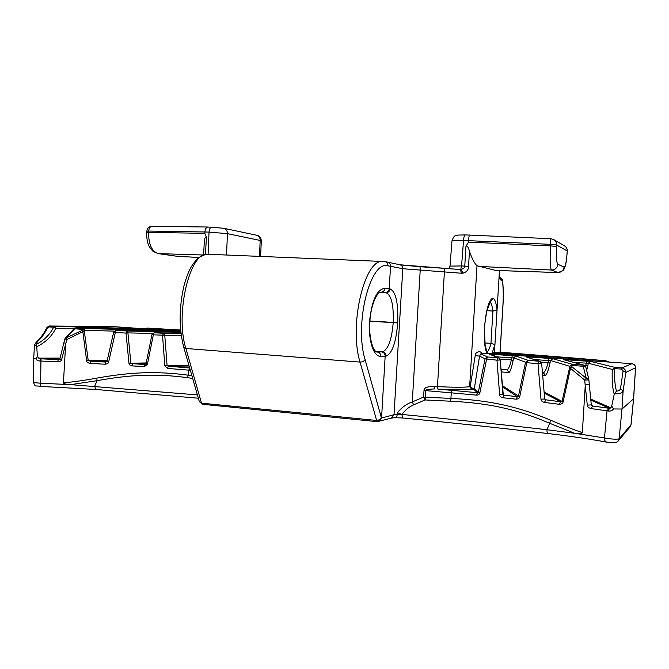 <?xml version="1.0" encoding="UTF-8"?>
<svg xmlns="http://www.w3.org/2000/svg" width="669" height="669" viewBox="0 0 669 669"><rect width="100%" height="100%" fill="white"/><g stroke="black" fill="none" stroke-linecap="round" stroke-linejoin="round"><path stroke-width="1" d="M588.871 379.925L584.698 380.076L585.241 385.645L582.339 432.592C582.063 433.721 579.463 433.938 574.529 433.253L604.467 437.986C611.717 439.199 616.601 439.474 619.118 438.822L631.043 424.715L633.61 398.774L622.003 409.027L623.123 391.056C622.128 393.063 619.193 393.974 614.309 393.79L611.75 405.974L613.481 408.951L622.003 409.027L619.118 438.822L618.164 441.055M613.481 408.951C612.244 410.691 610.396 411.368 607.954 410.975L607.026 410.833L608.957 408.266L592.701 405.999L591.245 404.921M402.412 417.941L401.952 414.454C448.539 418.903 496.875 424.004 546.974 429.741C546.891 431.998 547.2 433.253 547.894 433.529C569.235 436.021 588.845 438.881 606.708 442.125C605.194 441.665 604.442 440.286 604.467 437.986L607.026 410.833L591.053 408.567L592.701 405.999L591.722 405.548M611.75 405.974L610.922 407.839L609.618 408.358L590.836 400.121M607.954 410.975L609.618 408.358L608.957 408.266M585.776 366.888L584.037 365.19L583.51 365.107L583.201 366.269L586.261 378.278L584.698 380.076L569.578 367.616L569.679 366.269L572.288 364.279L583.51 365.107L563.231 359.562L590.677 361.444L588.319 363.242L612.369 369.43L614.778 368.594L615.028 367.415L612.369 369.43C611.784 379.649 612.394 387.895 614.201 394.183M586.621 361.034L585.81 365.349L587.783 365.851L586.604 370.609M614.309 393.79L616.475 391.206C614.861 385.277 614.293 377.742 614.778 368.594L621.56 369.096L623.107 370.869L620.506 388.672C620.088 390.06 618.741 390.905 616.475 391.206M573.91 362.431L588.319 363.242L587.783 365.851M493.078 353.75L493.588 352.78L605.629 360.742L499.977 352.187M493.588 352.78L499.935 352.178L580.19 358.542M480.81 353.876L481.555 353.541C481.036 350.138 474.998 351.953 475.241 355.557L479.556 356.134L480.81 353.876L487.509 356.962L497.995 357.798L489.658 354.269L494.909 354.445L494.399 356.134M494.909 354.445L515.933 356.067L513.641 357.823L525.533 362.222L518.425 396.249L517.338 396.717L503.314 395.061L500.211 359.981L498.79 357.99L497.995 357.798L496.975 360.173L500.211 359.981M515.933 356.067L528.05 360.298L525.533 362.222L526.787 362.69L528.05 360.298L539.365 361.285L525.985 356.878L531.169 357.054L530.76 358.375M531.169 357.054L552.828 358.718L550.503 360.499L569.679 366.269L571.962 365.441L583.201 366.269L585.868 367.13L584.037 365.19L563.231 359.562M481.555 353.541L486.087 353.249L631.996 363.71C634.145 364.061 635.333 365.316 635.55 367.465L635.533 368.05L635.55 367.465M603.622 360.624L606.992 361.912M550.804 238.716L550.629 244.352L556.6 244.996L556.508 246.518L550.528 245.883C549.818 259.748 550.11 267.809 551.407 270.042L558.071 272.576L495.737 270.452L476.997 265.735C474.597 263.603 472.08 258.786 469.454 251.293L468.543 266.362C468.618 269.615 466.862 271.873 463.257 273.119L460.715 269.423L459.202 269.456M494.441 352.722L499.459 270.577M486.999 353.316C480.944 341.884 485.987 297.847 493.195 298.324C495.052 299.419 496.323 303.408 497.025 310.299L492.919 311.043L486.932 310.7M497.025 310.299L494.926 344.56L491.932 353.675M488.512 353.424L487.45 352.755M494.926 344.56L490.921 343.364C489.9 347.713 488.613 350.64 487.057 352.145M484.849 342.954L490.921 343.364M490.176 302.137C491.431 303.475 492.334 306.444 492.894 311.035M493.195 298.324L490.712 301.493M609.024 362.063L605.629 360.742M500.044 352.187L502.979 304.144C503.514 294.904 503.297 286.984 502.327 280.386L502.176 279.149M564.502 245.874C566.375 247.062 567.287 248.759 567.237 250.975L567.279 251.026C567.329 248.793 566.409 247.078 564.502 245.874L553.673 239.527L550.83 238.716L469.722 235.087M469.454 251.293C468.434 247.229 467.271 245.54 465.967 246.225L468.451 242.103L468.543 240.597C468.793 237.194 469.161 235.346 469.655 235.062L465.264 234.944M468.543 266.362L464.763 266.095C464.896 267.734 463.55 268.838 460.715 269.423L461.56 265.961L464.763 266.095L465.967 246.225M463.257 273.119L461.142 273.22C461.15 271.02 460.481 269.766 459.151 269.456L443.798 268.286M582.339 432.592C573.885 429.807 563.39 425.71 550.863 420.299C518.09 406.568 490.344 400.305 450.931 398.431L451.266 392.837L425.844 390.637C424.966 389.801 427.876 389.233 434.582 388.932L434.198 386.456C427.182 386.431 423.786 387.786 424.004 390.512L423.611 397.06L425.058 399.953L425.451 397.185L423.611 397.06L412.271 401.952L420.207 270.393C420.291 268.169 420.107 266.939 419.647 266.705L400.313 264.882M476.997 265.735L469.638 386.699L470.198 386.598L472.49 388.957L472.707 388.446L470.198 386.598L475.241 355.557M563.081 401.918L562.085 401.4L569.578 367.616L571.87 366.729L570.54 368.075L563.081 401.918C562.922 403.382 561.6 404.168 559.133 404.285L544.415 402.437C542.133 401.76 540.995 400.681 540.995 399.209L538.01 363.693L526.787 362.69L519.713 396.792C519.495 398.231 518.308 399.025 516.142 399.176L502.762 397.737C500.797 397.252 499.751 396.232 499.634 394.677L496.975 360.173L485.058 358.843L487.509 356.962L486.572 359.328L479.882 392.736L478.343 392.176L477.415 392.695L437.861 389.09C455.154 389.902 466.427 389.91 471.662 389.107L473.56 389.124L474.338 388.53L472.707 388.446M479.882 392.736C479.497 394.292 478.385 395.095 476.537 395.128L477.415 392.695L473.56 389.124M485.058 358.843L478.343 392.176L474.338 388.53L479.556 356.134L485.058 358.843M489.658 354.269L498.79 357.99L500.228 359.972L502.929 394.426L499.634 394.677M512.287 355.699L511.76 357.915L513.641 357.823L513.131 360.365C511.576 367.699 510.213 371.738 509.042 372.491L501.691 371.956L501.014 370.066M501.307 373.829L501.691 371.956M519.713 396.792L502.235 385.612M516.142 399.176L517.338 396.717L502.319 386.707M502.762 397.737L503.841 395.295L502.988 394.668M495.888 356.761L511.76 357.915L511.367 359.897L513.131 360.365M499.96 359.061L511.367 359.897C509.878 365.976 508.448 369.321 507.069 369.932L509.042 372.491M541.029 362.071L548.12 362.59C546.581 368.744 544.984 372.123 543.345 372.717L545.352 375.309L542.659 375.117M544.691 398.975L541.673 363.51L544.691 398.983L545.31 399.753L544.717 398.975L540.995 399.209M525.985 356.878L539.992 361.402L539.365 361.285L538.01 363.693L541.673 363.51L539.992 361.402L541.647 363.493M548.981 358.333L548.521 360.583L550.503 360.499L549.977 363.075C548.371 370.492 546.832 374.573 545.352 375.309M585.868 367.13L588.829 379.457L586.261 378.278L571.87 366.729L572.288 364.279L552.828 358.718M590.677 361.444L615.028 367.415L621.794 367.908C624.344 368.276 625.674 369.79 625.791 372.457L623.107 370.869M568.341 359.721L568.031 360.817M584.154 365.232L585.81 365.349L585.567 366.344M591.053 408.567C588.578 407.864 587.323 406.719 587.282 405.13L585.241 385.645M550.863 420.299L546.974 429.741L574.529 433.253L549.349 423.134C517.012 409.378 489.591 403.098 450.638 401.224L425.058 399.953L413.676 404.845L412.271 401.952C406.777 403.742 401.818 407.321 397.411 412.689L401.952 414.454C405.322 409.905 409.227 406.702 413.676 404.845M201.436 402.947L185.89 348.482L183.657 347.002L199.32 401.576L202.582 404.319L201.511 403.164L376.639 420.458C379.03 420.517 380.669 419.697 381.564 418.008L385.16 356.209C385.076 353.75 383.889 352.32 381.614 351.902L382.459 351.852C384.767 352.262 385.963 353.692 386.046 356.134L380.837 356.393C373.678 356.987 368.293 340.78 369.505 322.006L369.514 321.756C371.763 300.389 376.898 289.234 384.926 288.297L389.199 288.791L390.554 266.229C390.529 264.079 389.542 262.716 387.602 262.131L384.943 261.663C386.933 262.189 387.945 263.569 387.987 265.802L402.797 268.721L394.016 414.73L381.564 418.008L378.813 421.529L377.358 421.654L391.365 418.117L394.016 414.73L397.311 414.278C397.068 416.277 396.132 417.414 394.509 417.69L391.365 418.117M381.472 417.59L381.414 417.891C380.452 419.471 378.846 420.257 376.588 420.232L377.358 421.654L202.774 404.319M376.588 420.232L360.047 362.096L185.89 348.482C174.726 313.845 190.105 250.691 207.934 254.253L383.32 261.487C364.756 257.699 348.532 325.142 360.047 362.096C362.381 362.021 364.061 361.201 365.09 359.621C354.035 324.164 370.258 259.965 387.987 265.802M180.647 330.469L147.531 328.086L180.605 330.026L147.531 328.086L144.178 328.755M180.847 332.317L126.642 330.979L127.913 332.894L126.015 333.087L126.642 330.979L115.879 330.335L178.682 331.908C180.471 331.933 180.178 331.857 177.812 331.665L177.385 331.874M177.812 331.665L159.598 330.453L160.669 331.456M65.646 344L63.438 382.777C63.605 383.747 66.005 384.366 70.63 384.633L40.625 383.237L40.943 361.043L57.593 361.795C60.085 361.62 61.431 360.884 61.623 359.596L66.841 339.534L66.206 337.904L65.512 337.895L64.851 338.932L66.841 339.534L82.831 331.69L84.361 331.481L84.921 330.394L83.7 328.479L75.931 327.91L150.45 329.876C152.281 329.909 152.055 329.834 149.756 329.65L149.312 329.842M149.756 329.65L131.843 328.462L132.863 329.407M180.739 331.372L111.982 326.522M148.627 328.186L145.173 328.83M131.843 328.462L54.657 326.347L55.836 328.236L53.587 327.25L54.657 326.347L50.033 326.012L113.178 326.539M49.121 326.915L47.357 328.128C44.555 333.772 41.16 338.363 37.163 341.884L36.728 344.159C44.338 340.095 49.958 334.458 53.587 327.25L49.121 326.915L50.2 326.02L112.275 326.522M74.134 328.705L55.836 328.236C51.831 336.306 45.475 342.461 36.77 346.709L37.339 356.452L35.975 358.626L33.726 358.216L34.47 345.145L36.736 346.383L36.728 344.159M35.975 358.626C36.477 360.165 37.815 360.959 39.981 361.009L40.366 358.801L38.718 358.149L37.339 356.452M150.45 329.876L75.873 327.902L66.206 337.904L82.12 330.427L82.663 329.391L84.921 330.394L114.123 331.096M33.45 382.534C36.076 387.627 33.935 385.16 40.433 386.406L40.625 383.237L33.45 382.534L33.726 358.216M39.981 361.009L40.943 361.043L41.035 358.827L57.944 359.604L59.85 359.036L64.851 338.932M57.593 361.795L58.295 359.604M61.623 359.596L59.85 359.036M152.448 333.455L127.913 332.894L130.881 363.066L132.663 363.702L145.031 364.538L146.662 363.986M86.652 360.825L88.224 360.599L84.361 331.481L82.12 330.427L82.831 331.69L86.652 360.825C86.661 362.063 87.89 362.924 90.348 363.418L105 364.22C107.274 364.011 108.487 363.284 108.646 362.038L115.336 332.434L126.015 333.087L128.95 363.275L146.21 362.941M181.015 333.747L163.437 333.338L162.542 335.437L164.833 365.784L167.451 368.402L168.404 366.244L189.11 366.002M63.438 382.777C72.712 382.058 83.826 380.51 96.771 378.136C130.212 372.181 155.919 370.869 188.474 375.217L191.903 375.727M128.95 363.275C128.992 364.538 130.003 365.408 131.977 365.868L132.663 363.702L146.085 363.593M131.977 365.868L144.253 366.696L147.372 364.505L153.343 334.818L151.997 334.391L154.104 332.719L153.343 334.818L164.758 335.269L167.091 365.6L168.404 366.244L189.678 367.967M164.833 365.784L188.926 365.358M154.104 332.719L180.965 333.354L154.171 332.727L163.437 333.338L164.758 335.269L181.266 335.612M147.372 364.505L145.993 364.02L151.997 334.391M144.253 366.696L145.248 364.53M115.879 330.335L115.336 332.434L113.705 331.949L115.879 330.335M108.646 362.038L107.709 361.494M90.348 363.418L90.725 361.235L107.065 361.143M107.216 360.499L88.224 360.599L90.725 361.235L105.485 362.046L106.981 361.486L113.705 331.949M105 364.22L105.786 362.046M159.598 330.453L83.7 328.479L82.663 329.391L74.1 328.747L65.512 337.895L65.629 339.049M65.545 343.306L63.814 342.762M151.269 329.884L150.341 329.876M136.434 328.696L135.581 329.483M164.198 330.687L163.361 331.523M259.497 256.378L260.182 240.271C260.116 237.604 258.911 235.914 256.578 235.229C259.355 235.722 260.927 237.537 261.303 240.681L227.443 233.648L209.037 232.11L204.906 231.976L204.831 233.339L206.445 237.219C205.4 236.533 204.697 237.963 204.346 241.492L203.568 254.881L204.346 241.492M204.831 233.339L148.602 232.386C148.543 244.369 151.788 251.452 158.344 253.626L177.528 256.344L198.852 257.448M197.405 394.911L70.63 384.633L97.089 380.678C130.137 374.699 155.559 373.369 187.721 377.717L192.68 378.437M380.577 292.152L385.168 292.612C387.485 292.487 388.823 291.216 389.199 288.791L390.077 288.908C389.701 291.324 388.346 292.596 386.005 292.713C391.373 295.071 393.773 304.972 393.221 322.433L369.907 320.995M390.077 288.908C395.839 291.642 398.381 302.898 397.712 322.684L397.704 322.91C396.081 342.403 392.193 353.475 386.046 356.134M384.926 288.297C384.55 290.747 383.212 292.044 380.929 292.169L380.703 292.152C376.48 292.487 370.601 306.385 369.857 321.764L369.514 321.756M369.857 321.764L369.84 322.015C368.686 336.925 372.867 351.158 376.831 352.028L381.614 351.902M397.712 322.684L393.205 322.667C391.741 339.877 388.162 349.603 382.459 351.852L375.644 351.376M152.44 226.306L207.908 227.017C206.228 227.259 205.232 228.915 204.906 231.976L148.677 231.064L146.812 231.19L146.737 232.503L148.602 232.386L148.677 231.064C149.028 228.104 150.174 226.507 152.131 226.281L152.131 226.281C149.045 226.515 147.264 228.154 146.812 231.19M207.908 227.017L223.63 228.246C226.105 228.982 227.376 230.78 227.443 233.648L226.532 255.023M448.732 268.62L450.011 266.111L461.56 265.961L463.55 240.43L550.629 244.352L550.528 245.883L468.451 242.103M451.976 240.807C452.478 240.305 456.333 240.179 463.55 240.43C463.826 237.027 464.361 235.195 465.156 234.928L457.997 235.07C455.104 236.416 454.552 234.1 451.976 240.807L450.011 266.111M450.638 401.224L450.931 398.431L425.451 397.185L425.844 390.637L424.004 390.512M585.434 384.826L589.347 384.667M587.282 405.13L591.296 404.904L588.871 379.858M544.114 392.067L562.085 401.4L560.697 401.785L545.31 399.753M559.133 404.285L560.697 401.785L544.206 393.113M544.415 402.437L545.845 399.962L544.934 399.443M534.364 359.554L548.521 360.583L548.12 362.59L549.977 363.075M502.979 304.144L503.038 304.152C503.59 294.678 503.356 286.524 502.36 279.701L499.852 276.966L502.327 280.386L500.512 279.943C499.743 279.341 499.442 276.949 499.618 272.785L499.751 270.585M606.708 442.125L614.92 442.644C615.488 442.853 616.584 442.309 618.198 441.013L630.173 426.772L630.967 424.874L633.543 398.891L635.542 367.707M610.922 407.839L590.744 399.092M621.56 369.096L621.794 367.908L631.921 363.702M492.919 311.043L490.946 343.364M434.198 386.456L437.459 386.623L444.4 271.965C444.484 269.749 444.275 268.52 443.756 268.286L419.68 266.714M580.09 358.534L605.713 360.75M499.618 272.785L499.818 270.594M556.508 246.518C556.023 256.653 556.466 262.583 557.846 264.305L564.067 267.04C565.414 266.705 566.434 261.822 567.145 252.389L567.237 250.975L556.6 244.996C556.65 242.621 555.68 240.798 553.673 239.527L550.821 238.699M567.145 252.389L567.279 251.026M564.067 267.04C563.49 270.51 561.433 272.342 557.871 272.542L495.478 270.418M478.067 266.354L551.407 270.042C555.111 269.841 557.252 267.926 557.846 264.305M437.861 389.09L437.459 386.623C453.9 387.401 464.621 387.426 469.638 386.699L471.662 389.107M461.142 273.22L402.797 268.721C402.771 266.655 401.801 265.334 399.895 264.773L387.602 262.131M476.537 395.128L451.266 392.837L451.951 390.412M500.964 369.464L507.069 369.932L500.981 369.606M542.45 372.65L543.345 372.717L542.45 372.666M620.506 388.672L623.123 391.056L625.791 372.457L635.491 367.749C635.391 365.483 634.179 364.153 631.854 363.76M394.509 417.69L402.295 417.949C449.05 422.474 497.585 427.667 547.894 433.529L548.036 433.52M397.411 412.689L397.311 414.278L401.559 414.379M183.657 347.002L183.657 347.002C178.799 327.626 178.999 306.862 184.243 284.701C187.746 273.195 190.289 265.969 198.325 257.874C203.928 254.981 206.846 253.768 207.072 254.253L207.934 254.253M37.163 341.884L36.243 342.152C40.173 338.698 43.56 334.132 46.395 328.454L47.357 328.128M38.718 358.149L60.076 358.091M41.035 358.827L59.917 358.735M167.451 368.402L188.767 370.149L189.695 368.042M187.721 377.717L188.767 370.149L190.339 370.283M203.234 254.998L158.344 253.626L153.159 251.477C149.973 248.082 148.209 245.23 147.866 242.931C146.804 238.791 146.427 235.312 146.737 232.503M96.771 378.136L97.089 380.678L94.664 386.239L95.868 389.458M385.168 292.612L379.858 292.378M369.89 321.22L397.704 322.91M381.414 417.891L365.09 359.621M380.837 356.393C380.761 353.918 379.591 352.463 377.341 352.045L376.614 351.986M206.445 237.219L205.442 254.412M211.655 227.126C210.217 227.351 209.347 229.015 209.037 232.11L208.092 254.262M256.578 235.229L223.63 228.246M500.512 279.943L499.843 277.71M630.173 426.772L631.043 424.715M487.116 352.647L485.117 344.987L484.498 328.747C484.724 323.679 485.602 317.382 487.149 309.856L490.461 301.56M558.071 272.576L562.88 270.661C564.745 269.206 565.941 263.678 566.317 261.052L567.195 252.439M459.302 269.465L399.895 264.773M503.314 395.061L502.929 394.426M633.618 398.766L635.533 368.05M46.395 328.454C46.161 328.119 48.946 325.552 50.033 326.012M36.243 342.152L34.47 345.145M179.426 331.916L115.821 330.327M75.873 327.902L74.1 328.747M177.528 256.344L157.959 253.584M198.827 257.465L178.272 256.411M40.433 386.406L95.734 389.467L198.358 398.214M384.943 261.663L383.32 261.487M260.626 256.428L261.303 240.681M499.693 277.593L499.676 272.818M500.103 352.195L503.038 304.152"/></g></svg>
